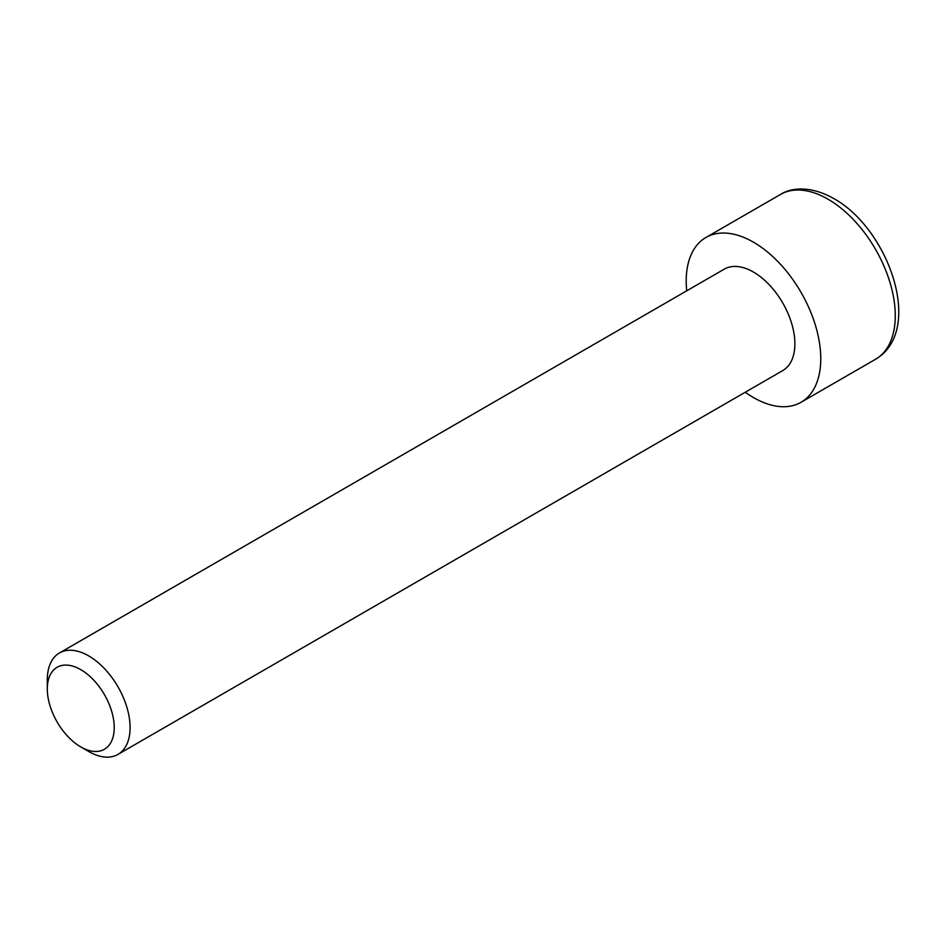<?xml version="1.0" encoding="UTF-8"?>
<svg xmlns="http://www.w3.org/2000/svg" width="946" height="946" viewBox="0 0 946 946"><rect width="100%" height="100%" fill="white"/><g stroke="black" fill="none" stroke-linecap="round" stroke-linejoin="round"><path stroke-width="1.42" d="M117.966 754.4L782.756 370.584A58.546 33.796 -120 0 0 791.731 323.674A58.546 33.796 -120 0 0 753.489 272.081A58.546 33.796 -120 0 0 724.21 269.184L59.421 652.988A58.546 33.796 60 0 1 88.699 655.897A58.546 33.796 60 0 1 126.941 707.478A58.546 33.796 60 0 1 117.966 754.4A58.546 33.796 60 0 1 88.699 751.502L80.765 746.914A47.324 27.328 60 0 1 47.3 688.96A47.324 27.328 60 0 1 80.765 669.638A47.324 27.328 60 0 1 114.23 727.592A47.324 27.328 60 0 1 80.765 746.914L88.699 751.502M745.259 392.235A95.132 54.927 -120 0 0 753.489 397.568A95.132 54.927 -120 0 0 801.049 402.275A95.132 54.927 -120 0 0 815.641 326.039A95.132 54.927 -120 0 0 753.489 242.2A95.132 54.927 -120 0 0 705.917 237.493A95.132 54.927 -120 0 0 686.713 290.824M47.3 688.96L47.3 679.796A58.546 33.796 60 0 1 59.421 652.988M827.998 199.18A95.132 54.927 -120 0 0 780.438 194.474C791.648 187.343 811.077 185.723 833.852 198.601C888.601 228.802 924.715 330.39 875.57 359.255A95.132 54.927 -120 0 0 890.151 283.02A95.132 54.927 -120 0 0 827.998 199.18M875.57 359.255L801.049 402.275M780.438 194.474L705.917 237.493"/></g></svg>
